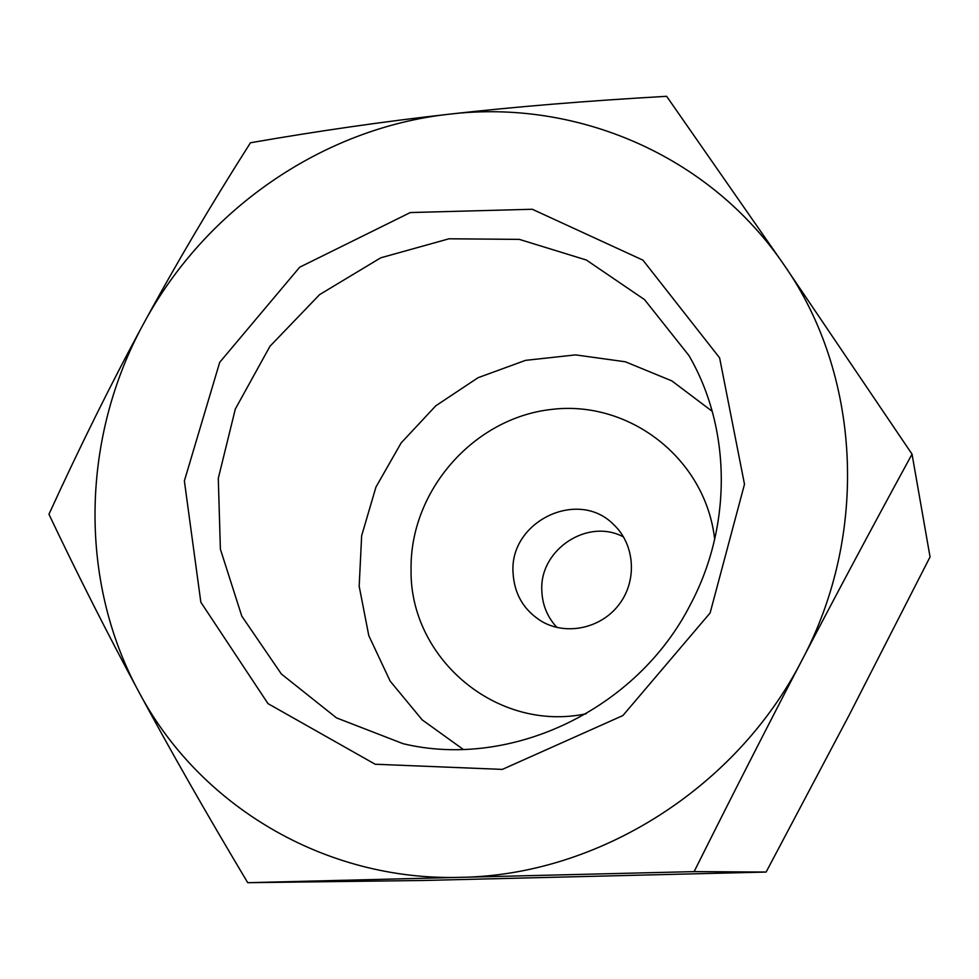 <?xml version="1.0" encoding="UTF-8"?>
<svg xmlns="http://www.w3.org/2000/svg" width="979" height="979" viewBox="0 0 979 979"><rect width="100%" height="100%" fill="white"/><g stroke="black" fill="none" stroke-linecap="round" stroke-linejoin="round"><path stroke-width="1.47" d="M694.123 871.616L460.84 877.331C597.398 875.361 736.184 788.793 802.07 659.993C767.609 726.014 731.619 796.551 694.123 871.616L766.116 872.056L849.282 714.903L930.05 556.929L912.036 454.146C873.207 525.319 836.555 593.935 802.07 659.993C870.001 532.123 860.076 373.293 783.983 264.832C709.188 154.829 576.166 99.001 449.398 114.164C322.177 128.053 204.831 209.8 143.717 323.449C81.685 436.536 77.696 579.201 138.749 691.712C198.309 804.579 323.804 881.394 460.84 877.331L247.724 882.691C206.3 813.402 169.979 749.743 138.749 691.712C107.421 633.486 77.488 574.343 48.95 514.269C80.29 445.726 111.875 382.116 143.717 323.449C175.571 264.758 211.158 204.525 250.465 142.763C317.343 131.113 383.658 121.567 449.398 114.164C514.966 106.76 587.388 100.813 666.638 96.309L783.983 264.832L912.036 454.146M586.213 713.764C496.341 732.733 409.442 657.925 411.058 569.484C409.871 490.907 473.481 418.119 551.336 409.442C629.081 399.738 705.675 458.429 714.682 539.368M513.02 572.25C514.097 593.935 523.765 610.37 541.999 621.579C566.963 635.958 601.852 628.126 619.585 603.823C637.537 579.69 634.661 544.043 613.527 524.475C578.161 488.301 509.68 521.317 513.02 572.25M690.428 604.532C636.778 710.105 510.353 769.567 403.079 743.685L336.482 717.876L281.365 674.005L241.789 616.134L220.385 549.158L218.293 478.352L235.315 409.051L269.959 346.285L319.631 294.593L380.77 257.795L449.006 238.79L519.323 239.378L586.335 260.01L644.561 299.635L688.959 355.585C731.044 427.811 732.549 525.478 690.428 604.532M710.105 612.976L744.493 484.262L719.614 357.849L642.934 260.145L532.27 209.261L410.299 212.553L299.684 267.206L219.712 362.303L184.37 480.922L200.842 602.22L268.001 703.632L375.19 764.244L502.337 769.396L622.901 715.539L710.105 612.976M712.235 411.339L671.863 380.904L625.361 361.789L575.591 354.887L525.539 360.358L478.07 377.698L435.826 405.771L401.145 442.924L375.948 487.065L361.655 535.733L359.171 586.201L368.789 635.628L390.144 681.103L422.182 719.859L463.214 749.388M247.724 882.691L423.099 880.476L766.116 872.056M556.941 627.453C547.371 617.149 542.329 604.863 541.828 590.618C539.368 549.611 587.877 517.548 623.574 537.006"/></g></svg>
